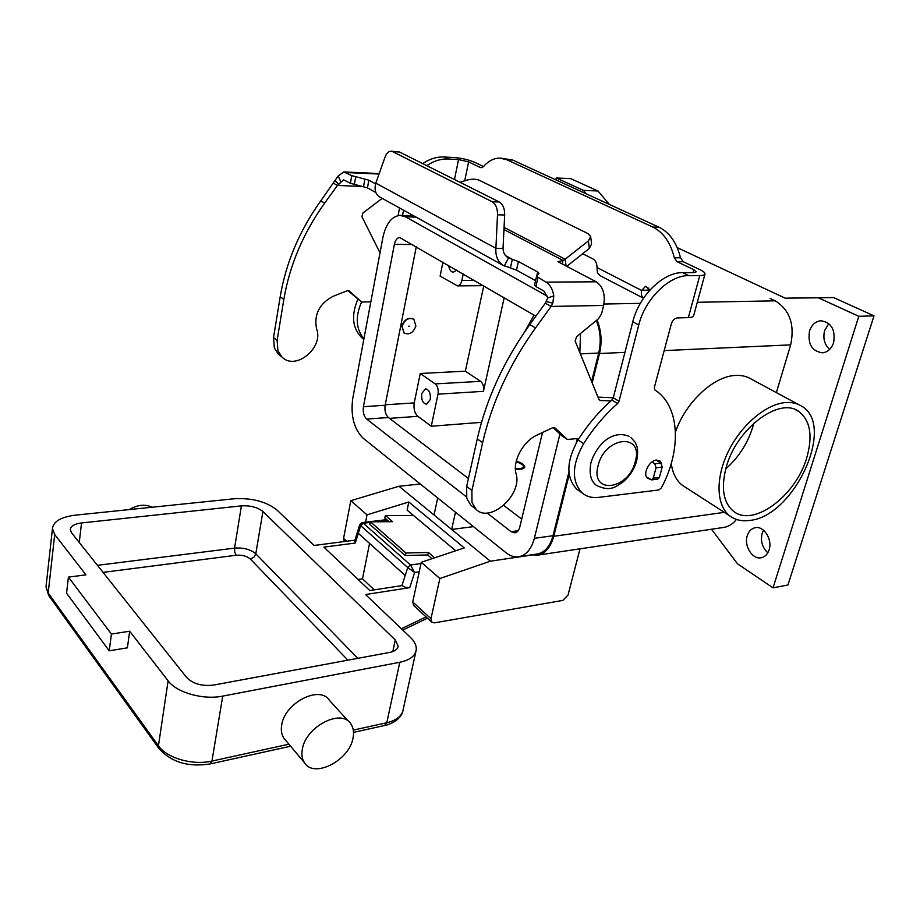 <?xml version="1.0" encoding="UTF-8"?>
<svg xmlns="http://www.w3.org/2000/svg" width="920" height="920" viewBox="0 0 920 920"><rect width="100%" height="100%" fill="white"/><g stroke="black" fill="none" stroke-linecap="round" stroke-linejoin="round"><path stroke-width="1.38" d="M375.866 192.521L367.459 187.875L350.405 183.298L343.631 179.848L337.456 185.449L324.634 203.113C303.255 233.07 289.65 265.155 283.843 299.391L277.115 340.365L277.92 350.784L281.991 357.041C295.55 371.151 324.07 347.599 316.56 328.75C313.812 314.502 319.332 303.692 333.132 296.286L347.219 290.743L349.163 290.95L361.594 302.001L370.841 301.863M281.991 357.041L278.415 354.234L274.355 348.001L273.527 337.605L280.197 296.769C285.947 262.637 299.471 230.667 320.781 200.836L338.192 175.95L343.85 171.936L351.75 175.639L368.851 180.193L375.59 183.862M578.99 438.414L567.352 439.472L554.806 427.777L552.713 427.685L536.9 435.171C523.077 441.301 512.394 461.184 516.085 473.788C522.698 494.73 489.67 524.089 475.928 509.162L471.971 502.343L471.914 490.452L482.632 442.716C491.82 402.672 509.461 364.412 535.532 327.934L551.126 306.44L545.341 303.174L529.816 324.553C503.872 360.847 486.358 398.947 477.273 438.851L466.659 486.404L466.75 498.26L470.718 505.068L472.834 506.724M562.235 263.948L563.051 260.464L557.922 261.671L596.183 281.796C603.037 286.603 605.521 294.48 603.635 305.428L601.542 313.881L598.483 318.757L576.598 336.709L575.138 341.044L598.931 399.51L600.311 400.499L610.903 400.901M545.341 303.174L547.803 297.896L553.817 295.884C552.702 289.202 550.091 284.613 545.962 282.13L536.533 276.322L539.028 273.332L537.648 271.964L518.42 261.51L512.325 259.325L510.416 267.938L502.86 265.224C497.708 261.487 495.385 255.852 495.891 248.319L503.033 248.388C503.159 252.39 504.723 255.438 507.725 257.519L512.325 259.325L505.597 255.656M503.953 229.563L563.051 260.464L565.144 259.21L566.064 265.96M553.012 427.57L561.844 435.781L567.352 439.472M613.272 397.75L597.966 397.129M510.416 267.938L516.499 270.135L535.543 280.646M553.817 295.884L552.782 303.243L551.126 306.44L603.635 305.428M547.803 297.896L543.904 291.03L535.911 286.58L534.543 285.005M391.299 151.214L399.533 152.018L392.679 151.627L492.154 201.733C495.788 203.987 497.57 208.345 497.513 214.797L495.891 248.319L375.797 183.126C374.244 189.255 375.314 193.74 379.017 196.592L380.259 197.282M503.033 248.388L504.678 215.004C504.735 208.564 502.941 204.228 499.307 201.986L492.154 201.733M652.015 461.955L654.787 463.737L656.075 467.785L653.223 478.193L651.636 479.883L646.679 477.112M657.662 479.182L659.352 477.48L662.205 467.118L660.928 463.082L656.259 460.092M566.778 266.328L589.329 248.446L591.583 243.961L590.732 237.049M460 182.298L466.291 180.308C471.466 178.836 475.766 178.814 479.193 180.228L587.949 233.577L590.651 236.417L588.386 240.902L565.144 259.21L504.068 227.389M399.533 152.018L499.307 201.986M392.679 151.627L391 151.202C388.481 151.328 386.492 153.295 385.031 157.124L375.797 183.126M363.055 186.472L337.456 185.449L333.534 183.241M361.594 302.001L347.817 290.593M380.017 252.827L361.893 216.637L362.94 212.957L382.214 198.363M354.924 540.189L314.077 545.457L276.908 510.002C266.248 501.561 252.011 497.812 234.197 498.755L75.221 515.165C60.938 516.982 53.348 521.479 52.451 528.666L54.705 534.531L85.962 574.862L68.425 577.116L111.412 634.064L129.662 631.223L168.118 680.834C176.72 692.679 203.297 700.154 222.72 696.106L399.797 662.262C409.733 660.146 415.207 656.04 416.231 649.945C416.668 645.725 414.69 641.493 410.32 637.272L365.527 594.538L409.733 587.661L414.644 572.47L410.538 565.029L407.755 567.559L414.644 572.47L419.232 571.791M409.733 587.661L405.501 587.351L401.959 585.603L369.794 590.548L323.886 547.124L355.304 543.041L358.305 533.289L405.202 575.483L401.959 585.603M353.038 737.955C349.519 760.414 313.789 778.918 304.359 762.588C302.047 759 301.369 754.561 302.335 749.259C305.647 726.605 341.366 708.227 350.773 723.798C353.395 727.57 354.154 732.285 353.038 737.955M285.717 740.381L283.808 738.105C281.497 734.528 280.795 730.135 281.704 724.914C284.786 702.581 319.987 684.882 329.44 700.396L348.818 721.659M129.202 509.599C137.471 504.769 145.13 503.976 152.156 507.23M68.425 577.116L66.55 593.17L109.227 650.796L127.397 647.841L129.662 631.223M111.412 634.064L109.227 650.796M262.913 511.543L395.278 639.975L398.141 646.196C397.624 649.29 394.853 651.36 389.815 652.395L213.704 685.055C202.066 686.423 193.039 683.917 186.645 677.499L71.472 532.68L70.288 529.655C70.725 526.113 74.485 523.871 81.558 522.939L241.408 505.873C250.401 505.379 257.577 507.276 262.913 511.543L255.794 553.794L253.885 557.255L250.355 559.049L347.909 660.169M374.244 589.869L362.491 578.806L358.075 579.462M362.491 578.806L369.564 543.409M355.304 543.041L354.614 541.224M370.265 522.41L363.354 523.238L362.02 522.617L359.731 524.584L360.663 525.642L363.354 523.238L410.538 565.029L421.003 563.523M359.777 524.515L354.556 541.397M516.235 461.403L522.79 464.853C524.538 467.843 522.077 469.027 515.418 468.418M516.35 460.909L522.652 463.726L524.825 466.923C524.112 468.981 520.973 469.66 515.418 468.947M523.227 465.462L524.538 467.647M726.248 467.141C736.414 428.777 779.24 396.531 798.732 411.435C810.347 420.452 813.004 435.953 806.69 457.941C795.742 496.064 753.043 527.804 733.366 511.14C723.2 502.469 720.831 487.796 726.248 467.141M753.768 423.246L752.721 427.133C747.534 443.659 738.541 457.573 725.765 468.878M524.699 331.821L534.025 315.123M749.834 520.409C793.88 516.534 836.165 425.684 801.711 406.203C797.168 403.316 791.798 402.097 785.599 402.558C766.015 403.972 741.106 425.086 728.214 451.685C715.219 478.273 716.312 505.655 729.801 515.89C735.287 520.03 741.968 521.536 749.834 520.409M675.452 432.101C685.411 402.511 713.598 376.142 735.471 375.44C741.623 375.107 747.005 376.383 751.594 379.281L798.606 404.547M421.762 393.518L425.454 388.827C429.214 389.678 430.824 393.265 430.261 399.602L426.592 404.259C422.82 403.431 421.21 399.843 421.762 393.518M408.572 326.221L409.434 326.197L408.572 326.221M415.886 326.025C413.275 332.902 409.319 335.214 404.018 332.982L402.074 326.404C404.662 319.539 408.606 317.193 413.897 319.366L415.886 326.025M404.19 333.109L401.798 326.221C404.294 319.481 408.181 317.089 413.448 319.056M828.817 323.553L824.654 330.475C822.744 338.169 824.4 344.482 829.621 349.416M809.508 331.039C811.635 324.852 815.407 321.425 820.824 320.758C831.335 322.379 835.601 329.682 833.612 342.677C831.473 348.726 827.781 352.107 822.526 352.82C811.9 351.302 807.564 344.046 809.508 331.039M763.531 530.242L762.151 533.37C760.369 541.075 762.255 547.549 767.82 552.793M747.27 535.681C748.742 531.208 751.375 528.563 755.17 527.712C763.83 525.584 772.719 539.591 769.085 549.884C767.613 554.242 765.037 556.865 761.357 557.716C752.571 559.958 743.716 545.939 747.27 535.681M649.75 479.136L647.692 478.25C642.252 474.628 649.117 460.402 656.477 460.069L659.95 460.943L661.744 463.921M431.986 558.704L427.662 554.978L405.156 555.496L405.938 552.977L370.438 521.812L392.61 521.697L385.445 515.545L384.721 517.948L389.091 521.721M427.662 554.978L428.444 552.483L434.642 557.819M413.528 515.499L385.445 515.545M405.938 552.977L428.444 552.483M501.124 158.183L512.704 160.057L659.019 227.217C669.564 232.438 676.729 242.638 680.512 257.818L683.238 261.705L700.028 269.709C703.397 271.331 705.053 272.734 705.03 273.907C704.846 274.988 703.087 275.551 699.763 275.597L688.793 275.632C669.415 275.034 645.023 298.942 638.744 325.013L619.022 401.269L617.607 403.558C604.67 414.989 593.354 428.341 583.636 443.635C571.837 464.876 571.343 481.321 582.176 492.97C586.626 496.662 592.101 498.122 598.621 497.375L658.8 489.98L661.353 487.899C681.478 450.512 680.133 407.192 655.937 390.643L654.89 389.93L654.338 387.447L671.289 324.024C672.531 320.39 674.59 318.354 677.442 317.917L688.356 317.618C691.679 317.503 693.438 316.848 693.657 315.641L704.95 274.195M648.818 288.04L647.818 290.409L649.117 290.961M649.773 290.214L645.633 286.223L641.665 290.478C640.86 294.055 641.481 296.642 643.517 298.218M582.67 253.724L593.112 259.037C595.654 260.578 596.953 263.407 597.011 267.524L597.379 272.665L599.955 275.597M512.704 160.057L506.759 159.723L652.82 227.067C663.355 232.311 670.519 242.546 674.303 257.772L677.028 261.683L693.795 269.709L696.268 271.791L693.611 272.642L682.663 272.654C663.297 272.032 638.997 295.815 632.799 321.793L613.272 397.762L611.869 400.039C598.977 411.412 587.707 424.706 578.036 439.921C566.306 461.081 565.846 477.468 576.691 489.106L579.519 491.096M506.759 159.723L499.916 158.113C493.856 158.113 488.324 160.988 483.345 166.738L480.493 167.589L468.602 161.897L458.528 159.574L448.304 159.011C441.013 158.677 433.849 160.896 426.788 165.669M649.681 289.858L648.232 289.121M483.517 166.531L474.455 162.219C468.671 159.758 461.978 158.205 454.388 157.573L444.164 156.998C436.897 156.664 429.743 158.873 422.705 163.622M361.548 301.978C355.154 316.721 355.936 329.015 363.906 338.87M357.776 299.46C350.911 315.778 352.452 328.75 362.399 338.353L363.803 339.422M403.523 210.174L402.511 215.429M399.544 207.966L398.096 215.567M555.829 179.86L556.266 177.974L570.745 178.664L598 190.992L609.316 204.401M677.235 247.63L785.185 298.16L833.543 297.551L874 315.847L787.922 585.005L773.03 587.822L737.553 563.845L711.482 529.241M874 315.847L858.797 316.296L773.03 587.822M833.543 297.551L818.363 297.815L858.797 316.296M785.185 298.16L818.363 297.815M770.086 298.413L775.215 300.84C789.751 309.959 794.903 324.645 790.671 344.873L776.353 392.587M598 190.992L583.406 190.382L586.281 193.833M556.266 177.974L583.406 190.382M736.425 519.432C733.056 523.813 728.973 526.447 724.201 527.344L723.2 527.493M569.204 474.593L553.759 536.279C550.758 547.112 545.468 553.391 537.866 555.105L531.472 554.841M597.057 319.93C601.381 330.671 602.197 341.872 599.506 353.522L592.158 382.869M578.243 438.483L577.783 440.335M596.309 320.539C600.495 330.935 601.3 341.768 598.702 353.05L591.594 381.466M577.311 438.575L576.207 443.003M568.916 472.144L553.012 535.716C550.114 546.192 544.996 552.264 537.636 553.932L536.716 554.058M685.664 487.428L682.398 485.323C676.292 480.55 672.577 473.271 671.266 463.473M481.493 422.349L431.273 426.236L417.887 416.323C414.632 413.275 413.425 408.802 414.241 402.902L420.244 373.485L465.347 371.174L483.759 285.878M463.231 273.93L461.863 280.496C461.046 283.82 459.574 285.602 457.459 285.878L440.105 276.103L442.957 262.131M547.457 296.24L405.524 216.833L400.016 215.361C391.621 216.361 385.905 223.744 382.881 237.521L352.751 398.44C350.52 415.725 353.947 428.95 363.02 438.104L506.034 552.747C510.289 556.117 514.648 557.428 519.11 556.68C526.412 555.013 531.495 548.906 534.359 538.327L559.935 434.01M579.853 352.636L580.509 333.488M542.501 432.526L519.777 527.091C518.891 530.426 517.293 532.346 514.981 532.852L511.048 531.679L487.071 512.981M466.405 496.857L366.678 419.072C363.825 416.254 362.744 412.114 363.446 406.674L394.381 244.329C395.335 240.085 397.095 237.808 399.659 237.498L535.889 316.192M416.3 246.617L385.158 405.26C384.433 410.642 385.514 414.724 388.412 417.519L468.429 478.503M503.723 505.413L521.697 519.11M420.244 373.485L435.183 383.904C437.713 386.181 438.656 389.597 438.012 394.151L431.273 426.236M504.183 297.758L483.425 391.345C484.104 386.883 483.149 383.548 480.562 381.34L465.347 371.174M456.607 270.077L453.468 272.193C450.88 271.94 449.282 269.698 448.684 265.466M580.014 548.826L568.054 595.044L562.787 600.415L434.527 622.851L431.606 622.012L430.974 618.7L439.863 578.53L421.268 562.281L412.746 601.956L413.747 605.567M365.562 522.192L367.011 514.855L408.813 501.998L464.301 547.906L421.268 562.281M439.863 578.53L490.371 561.188L399.004 486.254L350.808 500.687L343.562 538.418L344.252 541.569M367.011 514.855L350.808 500.687M473.432 526.62L451.662 529.437L455.48 512.221M437.702 497.973L434.033 514.981M399.004 486.254L420.279 484M532.082 554.99L490.371 561.188M408.813 501.998L407.123 510.14L455.71 550.781M370.438 521.812L369.713 524.262L405.156 555.496M273.527 337.605L277.115 340.365M545.962 282.13L596.183 281.796M379.017 174.052L346.115 172.546M508.472 257.945L504.286 266.041M518.42 261.51L516.499 270.135M546.71 301.565L552.782 303.243M537.935 277.725L535.911 286.58M537.648 271.964L536.728 275.965M471.914 490.452L466.659 486.404M600.311 400.499L599.023 399.694M535.532 327.934L529.816 324.553M482.632 442.716L477.273 438.851M504.678 215.004L497.513 214.797M654.787 463.737L660.928 463.082M656.075 467.785L662.205 467.118M653.223 478.193L659.352 477.48M588.386 240.902L589.329 248.446M338.755 184.218L335.122 180.745M340.814 181.838L338.192 175.95M320.781 200.836L324.634 203.113M280.197 296.769L283.843 299.391M351.75 175.639L350.405 183.298M355.672 176.927L354.303 184.598M364.906 178.905L363.526 186.576M368.851 180.193L367.459 187.875M426.063 616.918L401.396 628.751M210.174 763.933L211.956 761.07C192.809 765.612 166.761 758.137 158.435 745.809L48.185 593.009L49.07 595.976M384.537 725.5L386.791 722.752L353.303 730.089M357.822 658.329L255.794 553.794C250.562 549.389 243.478 547.492 234.554 548.124L97.439 565.328M103.051 572.389L236.187 555.243L234.726 552.126L234.554 548.124L241.408 505.873M399.797 662.262L386.791 722.752C396.612 720.36 402.086 715.944 403.19 709.504L415.851 651.659M222.72 696.106L211.956 761.07L288.926 744.199M236.187 555.243C242.144 554.817 246.87 556.082 250.355 559.049M395.278 639.975L392.817 651.59M159.275 748.995L158.435 745.809L168.118 680.834M54.705 534.531L48.185 593.009L46.011 586.833L46.195 585.143M81.558 522.939L79.246 542.455M358.305 533.289L360.663 525.642L407.755 567.559L405.202 575.483M375.383 521.789L387.469 520.317M635.248 461.679C628.636 490.199 589.904 495.029 598.115 465.589C605.026 435.999 644.126 432.618 635.248 461.679M647.875 290.191L641.711 290.26M680.512 257.818L674.303 257.772M659.019 227.217L652.82 227.067M683.238 261.705L677.028 261.683M688.793 275.632L682.663 272.654M583.636 443.635L578.036 439.921M617.607 403.558L611.869 400.039M619.022 401.269L613.272 397.762M638.744 325.013L632.799 321.793M688.356 317.618L699.763 275.597M693.013 272.642L693.795 269.709M597.011 267.524L641.665 290.478M468.602 161.897L464.715 180.803M482.057 167.67L480.493 167.589M444.164 156.998L448.304 159.011M454.48 179.538L458.528 159.574M775.215 300.84L697.291 302.289M640.32 303.358L603.945 304.025M790.671 344.873L664.182 350.6M624.933 352.372L599.506 353.522M724.304 512.348L553.759 536.279M389.528 418.37L417.887 416.323M385.25 404.8L414.241 402.902M405.524 216.833L416.024 217.108M580.359 353.878L598.702 353.05M511.048 531.679L518.167 530.725M366.678 419.072L388.412 417.519M363.446 406.674L385.158 405.26M394.381 244.329L412.735 244.547M534.359 538.327L553.012 535.716M435.183 383.904L480.562 381.34M438.012 394.151L483.425 391.345M461.863 280.496L474.409 280.427M430.974 618.7L412.746 601.956M346.656 541.259L343.562 538.418M475.928 509.162L470.718 505.068M536.533 276.322L534.509 285.154M651.636 479.883L657.765 479.171M502.86 265.224L379.017 196.592M344.206 171.948L379.19 173.57M52.451 528.666L46.011 586.833L48.633 595.378L158.827 748.374C171.189 762.231 188.335 767.406 210.277 763.91L290.605 746.212M353.533 732.355L384.859 725.454C387.101 724.707 385.652 725.822 393.277 722.395C398.82 718.969 402.005 715.242 402.822 711.229M304.359 762.588L283.808 738.105M398.141 646.196L397.957 647.059M427.455 618.194L402.764 630.05M386.676 519.639L362.089 522.617M629.154 436.379C611.558 429.065 596.102 445.889 590.95 462.645C588.926 473.524 590.709 481.068 596.286 485.288C610.707 492.43 616.032 486.346 622.759 482.195C629.544 476.491 634.168 469.43 636.629 461.012M630.936 437.517L635.133 442.244L636.663 445.694C637.928 449.167 637.917 454.238 636.651 460.897M798.732 411.435L795.915 409.906M821.537 320.735L820.824 320.758M659.95 460.943L659.341 460.552M582.176 492.97L576.691 489.106M599.391 275.31L643.517 298.229M363.814 339.353L362.399 338.353M724.201 527.344L537.866 555.105M400.786 215.383L413.528 215.717M519.11 556.68L537.636 553.932M457.459 285.878L483.402 285.66M682.398 485.323L729.801 515.89M431.606 622.012L413.39 605.245"/></g></svg>

